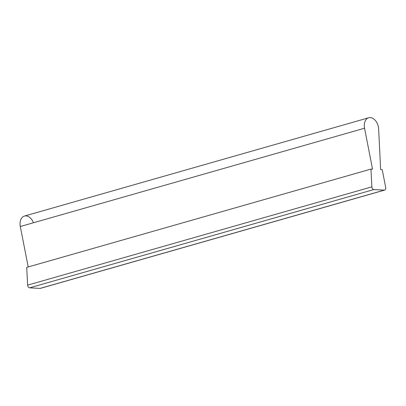 <?xml version="1.0" encoding="UTF-8"?>
<svg xmlns="http://www.w3.org/2000/svg" width="406" height="406" viewBox="0 0 406 406"><rect width="100%" height="100%" fill="white"/><g stroke="black" fill="none" stroke-linecap="round" stroke-linejoin="round"><path stroke-width="0.61" d="M384.715 190.069L40.473 288.356A2.426 1.639 -105.9 0 1 40.098 288.397L384.34 190.109L373.88 189.551A2.426 1.639 -105.9 0 1 371.881 186.846L370.952 169.094L372.551 169.18L364.547 128.23A10.196 6.887 -105.9 0 1 370.242 117.603A10.196 6.887 -105.9 0 1 378.641 128.986L380.65 169.617L382.254 169.703L385.7 187.592A2.426 1.639 -105.9 0 1 384.34 190.109L373.88 189.551L29.633 287.834L40.098 288.397L384.34 190.109A2.426 1.639 74.1 0 0 384.715 190.069A2.426 1.639 74.1 0 0 385.7 187.592L382.254 169.703L380.65 169.617L378.641 128.986A10.196 6.887 74.1 0 0 368.668 117.776A10.196 6.887 74.1 0 0 364.547 128.23L20.3 226.518A10.196 6.887 -105.9 0 1 24.421 216.063L368.668 117.776M40.813 288.194A2.426 1.639 -105.9 0 1 40.098 288.397L29.633 287.834A2.426 1.639 -105.9 0 1 27.633 285.134L371.881 186.846A2.426 1.639 74.1 0 0 373.88 189.551L29.633 287.834A2.426 1.639 -105.9 0 1 27.633 285.134L26.705 267.381L27.633 285.134L371.881 186.846L370.952 169.094L26.705 267.381L370.952 169.094L372.551 169.18L364.547 128.23L20.3 226.518L28.207 266.95L20.3 226.518A10.196 6.887 -105.9 0 1 24.421 216.063A10.196 6.887 -105.9 0 1 33.444 222.762"/></g></svg>
